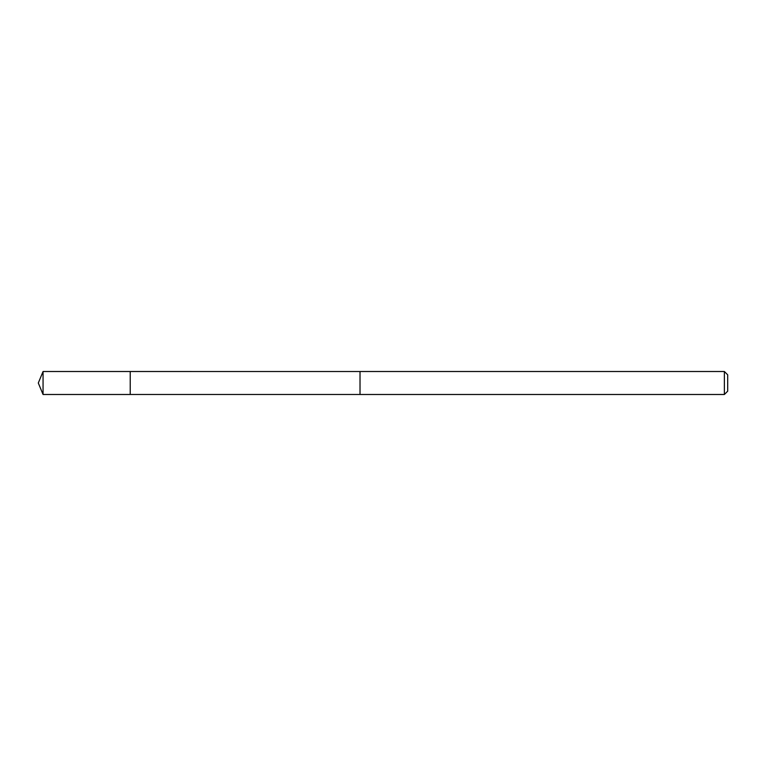 <?xml version="1.0" encoding="UTF-8"?>
<svg xmlns="http://www.w3.org/2000/svg" width="766" height="766" viewBox="0 0 766 766"><rect width="100%" height="100%" fill="white"/><g stroke="black" fill="none" stroke-linecap="round" stroke-linejoin="round"><path stroke-width="1.15" d="M130.22 394.49L130.22 371.51L43.059 371.51L43.059 394.49L130.22 394.49L130.22 371.51L360.02 371.52L360.02 394.48L43.059 394.49L38.3 383L43.059 394.49M360.02 373.099L360.02 394.49L724.377 394.49L724.377 371.51L360.02 371.51L360.02 373.099M724.377 371.51L727.7 374.823L727.7 391.177L724.377 394.49M38.3 383L43.059 371.51"/></g></svg>
